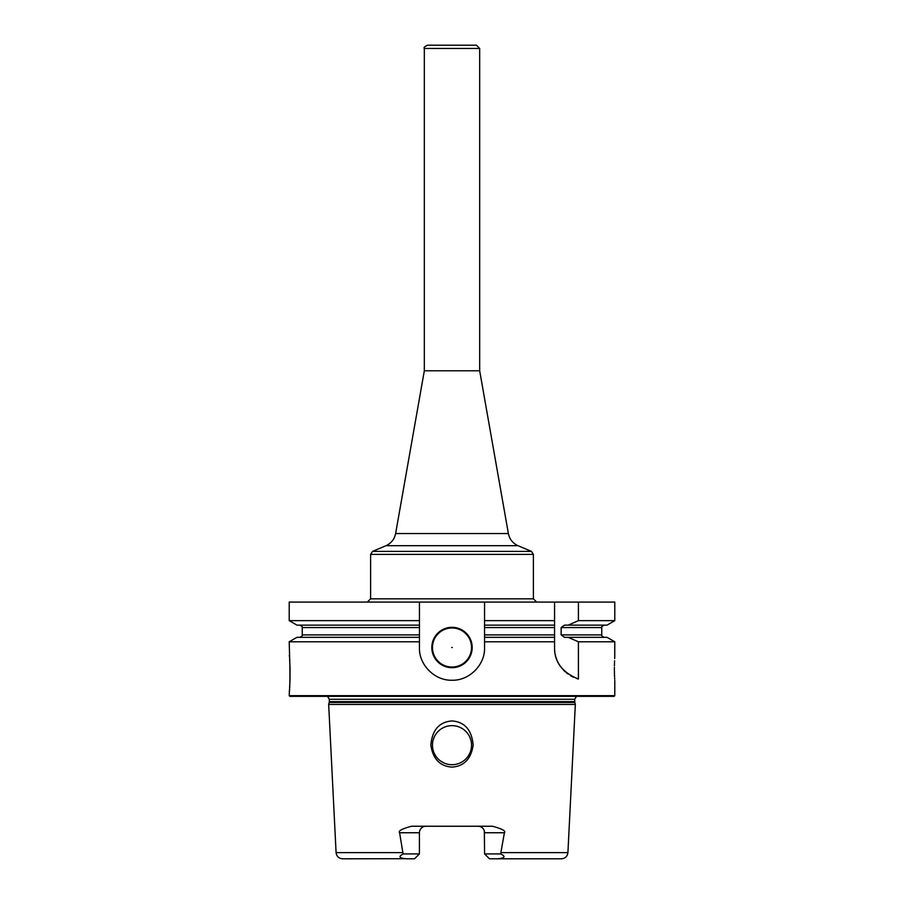 <?xml version="1.0" encoding="UTF-8"?>
<svg xmlns="http://www.w3.org/2000/svg" width="904" height="904" viewBox="0 0 904 904"><rect width="100%" height="100%" fill="white"/><g stroke="black" fill="none" stroke-linecap="round" stroke-linejoin="round"><path stroke-width="1.36" d="M424.326 48.454L424.326 370.776L479.674 370.776L479.674 48.454L424.326 48.454C423.434 47.742 424.518 46.658 427.581 45.2L476.419 45.2L479.674 48.454M484.555 620.652L554.559 620.652L554.559 627.568L554.559 625.127L484.555 625.127L484.555 602.087L289.212 602.087L289.212 620.652L419.445 620.652L419.445 625.127L296.953 625.127L289.212 620.652M578.413 602.087L614.788 602.087L614.788 620.652L578.413 620.652L578.413 602.087L484.555 602.087M472.182 647.501A20.182 20.182 0 0 1 452 667.694A20.182 20.182 0 0 1 431.818 647.501A20.182 20.182 0 0 1 452 627.319A20.182 20.182 0 0 1 472.182 647.501M484.555 625.127L484.555 647.671C485.143 664.892 469.232 680.802 452 680.226C434.767 680.802 418.857 664.892 419.445 647.671L419.445 634.89L302.241 634.89C302.942 635.241 302.128 636.054 299.8 637.331M419.445 625.127L419.445 634.89M419.445 620.652L419.445 602.087M554.559 625.127L554.559 602.087M289.212 695.684L289.868 696.34L614.132 696.34L614.788 695.684L289.212 695.684L289.721 685.334M576.729 678.52A32.555 32.555 0 0 0 578.413 679.04L578.413 641.795L614.788 641.795L614.743 657.626M578.413 679.04C562.333 672.497 554.378 662.033 554.559 647.671L554.559 641.795L484.555 641.795M614.392 668.666C614.822 653.422 614.822 653.422 614.392 668.666C614.822 683.91 614.822 683.91 614.392 668.666L614.392 667.333M614.72 657.942L614.675 658.609M614.573 660.779L614.415 665.785M614.392 669.141L614.392 669.887M614.404 670.576L614.471 673.909M614.483 674.418L614.539 675.876M614.562 676.418L614.584 677.017M614.641 678.136L614.709 679.209M578.413 620.652L568.277 625.127L564.469 625.127L561.135 627.568L561.135 634.89L564.469 637.331L607.047 637.331L614.788 641.795M614.788 620.652L607.047 625.127L568.277 625.127M484.555 627.568L554.559 627.568L554.559 641.795L554.559 634.89L484.555 634.89M289.743 662.078L289.212 641.795L296.953 637.331L419.445 637.331M484.555 637.331L554.559 637.331M578.413 641.795L568.277 637.331M289.212 641.795L419.445 641.795M554.672 650.428A32.555 32.555 0 0 0 554.819 651.807M555.293 654.552A32.555 32.555 0 0 0 555.61 655.909M555.994 657.253A32.555 32.555 0 0 0 556.446 658.587M556.548 658.88A32.555 32.555 0 0 0 556.943 659.92M557.508 661.219A32.555 32.555 0 0 0 558.13 662.508M558.819 663.785A32.555 32.555 0 0 0 559.429 664.813M559.565 665.028A32.555 32.555 0 0 0 560.378 666.248M561.248 667.446A32.555 32.555 0 0 0 562.186 668.61M563.192 669.751A32.555 32.555 0 0 0 564.254 670.847M564.706 671.288A32.555 32.555 0 0 0 565.373 671.909M566.571 672.926A32.555 32.555 0 0 0 567.825 673.898M570.537 675.683A32.555 32.555 0 0 0 571.983 676.497M572.119 676.565A32.555 32.555 0 0 0 573.509 677.243M289.212 655.649C290.173 653.92 290.173 693.176 289.212 691.458M289.788 684.271L289.935 681.446M289.958 680.814L289.992 679.876M290.014 679.209L290.014 667.875M289.992 667.22L289.947 666.067M289.935 665.649L289.845 663.92M289.834 663.683L289.788 662.914M328.672 704.476L575.328 704.476L574.797 702.464L329.203 702.464L328.672 704.476L336.085 852.619L402.868 852.619L399.591 832.753C397.884 831.025 401.873 828.855 411.535 826.245L492.465 826.245C502.161 828.855 506.138 831.025 504.409 832.753L500.635 853.918C506.07 856.54 504.929 858.167 497.234 858.8L561.407 858.8C565.215 858.461 567.384 856.393 567.915 852.619L501.132 852.619M452 720.94C464.746 721.912 471.809 729.991 473.165 745.178C471.029 758.998 463.978 766.309 452 767.1C440.022 766.309 432.959 758.998 430.835 745.178C432.191 729.991 439.254 721.912 452 720.94M471.538 745.178A19.538 19.538 0 0 0 452 725.641A19.538 19.538 0 0 0 432.462 745.178A19.538 19.538 0 0 0 452 764.705A19.538 19.538 0 0 0 471.538 745.178M471.504 744.026L471.402 742.885M471.233 741.755L470.995 740.625M470.701 739.517L470.329 738.421M469.899 737.348L469.402 736.308M468.848 735.291L468.227 734.308M466.826 732.455L466.035 731.596M465.21 730.782L464.328 730.014M463.402 729.313L462.441 728.658M460.475 727.573L459.481 727.132M458.452 726.737L457.413 726.409M456.351 726.138L455.277 725.923M454.192 725.765L453.096 725.675M450.904 725.675L449.808 725.765M448.723 725.923L447.649 726.138M446.587 726.409L445.548 726.737M444.519 727.132L443.525 727.573M441.559 728.658L440.598 729.313M439.672 730.014L438.79 730.782M437.965 731.596L437.174 732.455M435.773 734.308L435.152 735.291M434.598 736.308L434.101 737.348M433.671 738.421L433.298 739.517M433.005 740.625L432.767 741.755M432.598 742.885L432.496 744.026M432.496 746.297L432.598 747.427M432.756 748.546L432.982 749.653M433.276 750.749L433.626 751.823M434.044 752.874L434.53 753.913M435.66 755.891L436.316 756.829M437.027 757.721L437.785 758.58M438.598 759.383L439.457 760.151M440.35 760.852L444.293 763.123M445.356 763.541L446.429 763.903M447.525 764.185L448.633 764.422M449.751 764.581L452 764.705M453.13 764.682L454.249 764.581M455.367 764.422L456.475 764.185M457.571 763.903L458.644 763.541M459.707 763.123L460.735 762.648M461.051 762.49L461.741 762.106M462.712 761.507L463.65 760.852M464.543 760.151L465.402 759.383M466.215 758.58L466.972 757.721M467.684 756.829L468.34 755.891M469.47 753.913L469.956 752.874M470.374 751.823L470.724 750.749M471.018 749.653L471.244 748.546M471.402 747.427L471.504 746.297M497.234 858.8L489.471 858.8L484.589 853.918L484.329 830.923M481.843 827.442L481.097 826.99M479.075 826.324L478.08 826.245A6.509 6.509 0 0 1 484.589 832.753L504.409 832.753M419.479 831.827L419.411 832.753A6.509 6.509 0 0 1 425.92 826.245L424.925 826.324M422.902 826.979L422.157 827.442M405.195 858.71L342.593 858.8C338.785 858.461 336.616 856.393 336.085 852.619M425.92 826.245A6.509 6.509 0 0 0 419.411 832.753L419.411 853.918L414.529 858.8L406.766 858.8C399.071 858.19 397.941 856.563 403.365 853.918L402.868 852.619M484.589 853.918L500.635 853.918M419.411 853.918L403.365 853.918M471.538 647.501A19.538 19.538 0 0 1 452 667.039A19.538 19.538 0 0 1 432.462 647.501A19.538 19.538 0 0 1 452 627.975A19.538 19.538 0 0 1 471.538 647.501M452.328 647.501L451.672 647.501L452.328 647.501M479.674 370.776L508.376 533.552L395.624 533.552L424.326 370.776M395.624 533.552C394.449 539.236 391.229 543.293 385.951 545.711L518.048 545.711L531.405 551.383L372.595 551.383L370.606 554.378L533.394 554.378L531.405 551.383M533.394 554.378L533.394 598.832L370.606 598.832L370.606 554.378M604.2 625.127C601.872 626.393 601.058 627.206 601.759 627.568L561.135 627.568M419.445 627.568L302.241 627.568C302.942 627.206 302.128 626.393 299.8 625.127M601.759 627.568L601.759 634.89L561.135 634.89M574.797 702.464L574.684 699.267L329.316 699.267L327.485 696.34M329.316 699.267L329.316 701.617L574.684 701.617M484.589 832.753A6.509 6.509 0 0 0 478.08 826.245M419.411 832.753L399.591 832.753M508.376 533.552C509.551 539.236 512.771 543.293 518.048 545.711M385.951 545.711L372.595 551.383M533.394 598.832L536.648 602.087M370.606 598.832L367.352 602.087M614.788 695.684L614.788 680.418M302.241 627.568L302.241 634.89M601.759 634.89C601.058 635.241 601.872 636.054 604.2 637.331M574.684 699.267L576.515 696.34M329.316 701.617L329.203 702.464M567.915 852.619L575.328 704.476"/></g></svg>
